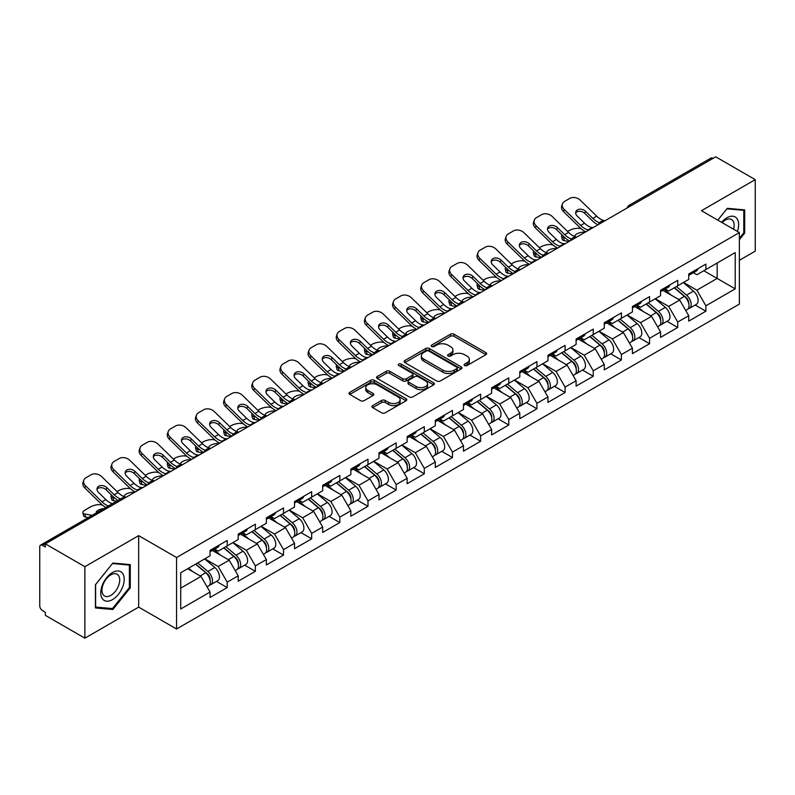 <?xml version="1.0" encoding="UTF-8"?>
<svg xmlns="http://www.w3.org/2000/svg" width="795" height="795" viewBox="0 0 795 795"><rect width="100%" height="100%" fill="white"/><g stroke="black" fill="none" stroke-linecap="round" stroke-linejoin="round"><path stroke-width="1.19" d="M464.608 365.541A1.749 1.014 0 0 0 467.082 365.541L485.914 354.669A2.504 1.451 0 0 0 486.649 353.646A2.504 1.451 0 0 0 485.914 352.622L454.024 334.208A2.504 1.451 0 0 0 450.477 334.208L431.655 345.08A1.749 1.014 0 0 0 431.138 345.795A1.749 1.014 0 0 0 431.655 346.511A1.749 1.014 0 0 0 434.13 346.511L436.564 345.109A8.02 4.631 0 0 1 447.903 345.109L450.566 346.64A8.02 4.631 0 0 1 452.911 349.909A8.02 4.631 0 0 1 450.566 353.189L448.132 354.59A1.749 1.014 0 0 0 447.615 355.305A1.749 1.014 0 0 0 448.132 356.021A1.749 1.014 0 0 0 450.606 356.021L453.051 354.62A8.02 4.631 0 0 1 464.389 354.62L467.043 356.15A8.02 4.631 0 0 1 469.388 359.429A8.02 4.631 0 0 1 467.043 362.699L464.608 364.11A1.749 1.014 0 0 0 464.091 364.826A1.749 1.014 0 0 0 464.608 365.541L464.608 364.11M372.696 405.609A2.504 1.451 0 0 0 371.961 406.633A2.504 1.451 0 0 0 372.696 407.656L381.65 412.824A2.504 1.451 0 0 0 385.187 412.824L406.096 400.75A2.504 1.451 0 0 0 406.831 399.726A2.504 1.451 0 0 0 406.096 398.702L374.207 380.288A2.504 1.451 0 0 0 370.659 380.288L349.75 392.362A2.504 1.451 0 0 0 349.025 393.386A2.504 1.451 0 0 0 349.75 394.409L360.562 400.65A2.504 1.451 0 0 0 364.11 400.65L373.054 395.483A2.504 1.451 0 0 0 373.789 394.459A2.504 1.451 0 0 0 373.054 393.436L367.697 390.345A6.698 3.866 0 0 1 365.73 387.602A6.698 3.866 0 0 1 369.864 384.035A6.698 3.866 0 0 1 377.168 384.869L398.166 396.993A6.698 3.866 0 0 1 400.133 399.726A6.698 3.866 0 0 1 395.99 403.303A6.698 3.866 0 0 1 388.685 402.459L385.187 400.441A2.504 1.451 0 0 0 381.65 400.441L372.696 405.609L372.696 407.656M138.668 535.631L84.876 566.686L45.345 543.86L715.719 156.824L755.25 179.65L701.458 210.705L739.37 232.587L176.57 557.514L138.668 535.631L138.668 607.122L176.57 629.004L176.57 557.514M436.743 381.004A2.504 1.451 0 0 0 440.291 381.004L461.199 368.94A2.504 1.451 0 0 0 461.925 367.916A2.504 1.451 0 0 0 461.199 366.892L429.3 348.478A2.504 1.451 0 0 0 425.762 348.478L404.854 360.552A2.504 1.451 0 0 0 404.118 361.576A2.504 1.451 0 0 0 404.854 362.599L436.743 381.004M399.448 365.919A1.749 1.014 0 0 1 401.227 366.167L401.227 364.08L433.643 382.802A2.504 1.451 0 0 1 434.378 383.826A2.504 1.451 0 0 1 433.643 384.84L412.734 396.914A2.504 1.451 0 0 1 409.196 396.914L377.307 378.5L386.251 373.372L386.251 371.295L377.307 376.452A2.504 1.451 0 0 0 376.572 377.476A2.504 1.451 0 0 0 377.307 378.5L377.307 376.452M386.251 373.372A2.504 1.451 0 0 1 389.798 373.372L389.798 371.295A2.504 1.451 0 0 0 386.251 371.295M389.798 371.295L402.727 378.758A2.504 1.451 0 0 0 406.275 378.758L412.208 375.329A2.504 1.451 0 0 0 412.943 374.306A2.504 1.451 0 0 0 412.208 373.282L398.742 365.511A1.749 1.014 0 0 1 398.225 364.796A1.749 1.014 0 0 1 399.309 363.862A1.749 1.014 0 0 1 401.227 364.08M176.57 629.004L739.37 304.078L739.37 232.587M216.488 581.393L227.201 587.584L227.201 582.159L218.178 566.527L204.812 558.815M227.201 587.584L210.049 597.482L210.049 592.056L180.723 609L180.723 572.728L210.049 555.794L210.049 550.379L227.201 540.481L227.201 545.897L238.212 539.537L238.212 534.121L255.354 524.223L255.354 529.639L266.365 523.279L266.365 517.863L283.517 507.965L283.517 513.381L294.528 507.021L294.528 501.605L311.67 491.708L311.67 497.123L322.681 490.763L322.681 485.347L339.833 475.45L339.833 480.866L350.843 474.516L350.843 469.09L367.986 459.192L367.986 464.608L378.996 458.258L378.996 452.832L396.149 442.934L396.149 448.35L407.159 442L407.159 436.574L424.301 426.677L424.301 432.102L435.312 425.742L435.312 420.326L452.464 410.419L452.464 415.845L463.475 409.485L463.475 404.069L480.617 394.161L480.617 399.587L491.628 393.227L491.628 387.811L508.78 377.903L508.78 383.329L519.791 376.969L519.791 371.553L536.933 361.655L536.933 367.071L547.944 360.711L547.944 355.295L565.096 345.398L565.096 350.814L576.107 344.454L576.107 339.038L593.249 329.14L593.249 334.556L604.26 328.196L604.26 322.78L621.412 312.882L621.412 318.298L632.423 311.938L632.423 306.522L649.565 296.624L649.565 302.04L660.575 295.69L660.575 290.264L677.728 280.367L677.728 285.783L688.738 279.433L688.738 274.007L705.881 264.109L705.881 269.525L735.216 252.591L735.216 288.863L705.881 305.797L696.857 290.165L683.501 282.454M695.178 305.032L705.881 311.213L705.881 305.797M705.881 311.213L688.738 321.11L688.738 315.695L677.728 322.055L668.704 306.423L655.338 298.711M667.015 321.289L677.728 327.47L677.728 322.055M677.728 327.47L660.575 337.368L660.575 331.952L649.565 338.312L640.541 322.681L627.185 314.969M638.862 337.547L649.565 343.728L649.565 338.312M649.565 343.728L632.423 353.626L632.423 348.21L621.412 354.57L612.389 338.938L599.023 331.227M610.699 353.805L621.412 359.986L621.412 354.57M621.412 359.986L604.26 369.884L604.26 364.468L593.249 370.818L584.226 355.186L570.87 347.475M582.546 370.063L593.249 376.244L593.249 370.818M593.249 376.244L576.107 386.141L576.107 380.726L565.096 387.076L556.073 371.444L542.707 363.732M554.383 386.31L565.096 392.501L565.096 387.076M565.096 392.501L547.944 402.399L547.944 396.983L536.933 403.333L527.91 387.702L514.554 379.99M526.23 402.568L536.933 408.759L536.933 403.333M536.933 408.759L519.791 418.657L519.791 413.241L508.78 419.591L499.757 403.959L486.391 396.248M498.067 418.826L508.78 425.007L508.78 419.591M508.78 425.007L491.628 434.915L491.628 429.489L480.617 435.849L471.594 420.217L458.238 412.506M469.915 435.084L480.617 441.265L480.617 435.849M480.617 441.265L463.475 451.172L463.475 445.747L452.464 452.107L443.441 436.475L430.075 428.763M441.752 451.341L452.464 457.522L452.464 452.107M452.464 457.522L435.312 467.43L435.312 462.004L424.301 468.364L415.278 452.733L401.922 445.021M413.599 467.599L424.301 473.78L424.301 468.364M424.301 473.78L407.159 483.678L407.159 478.262L396.149 484.622L387.125 468.99L373.759 461.279M385.436 483.857L396.149 490.038L396.149 484.622M396.149 490.038L378.996 499.936L378.996 494.52L367.986 500.88L358.962 485.248L345.606 477.537M357.283 500.115L367.986 506.296L367.986 500.88M367.986 506.296L350.843 516.194L350.843 510.778L339.833 517.138L330.809 501.506L317.444 493.794M329.12 516.372L339.833 522.554L339.833 517.138M339.833 522.554L322.681 532.451L322.681 527.035L311.67 533.395L302.647 517.764L289.291 510.052M300.967 532.63L311.67 538.811L311.67 533.395M311.67 538.811L294.528 548.709L294.528 543.293L283.517 549.643L274.494 534.011L261.128 526.3M272.804 548.888L283.517 555.069L283.517 549.643M283.517 555.069L266.365 564.967L266.365 559.551L255.354 565.901L246.331 550.269L232.975 542.558M244.651 565.136L255.354 571.327L255.354 565.901M255.354 571.327L238.212 581.225L238.212 575.809L227.201 582.159M214.68 549.087L218.178 551.104L227.201 545.897M218.178 566.527L229.189 560.177L212.335 550.448M238.212 575.809L229.189 560.177M242.843 532.839L246.331 534.846L255.354 529.639M246.331 550.269L257.341 543.919L240.497 534.19M266.365 559.551L257.341 543.919M270.996 516.581L274.494 518.588L283.517 513.381M274.494 534.011L285.504 527.661L268.65 517.933M294.528 543.293L285.504 527.661M299.159 500.323L302.647 502.331L311.67 497.123M302.647 517.764L313.657 511.404L296.813 501.675M322.681 527.035L313.657 511.404M327.311 484.066L330.809 486.083L339.833 480.866M330.809 501.506L341.82 495.146L324.966 485.417M350.843 510.778L341.82 495.146M355.474 467.808L358.962 469.825L367.986 464.608M358.962 485.248L369.973 478.888L353.129 469.159M378.996 494.52L369.973 478.888M383.627 451.55L387.125 453.567L396.149 448.35M387.125 468.99L398.136 462.63L381.282 452.902M407.159 478.262L398.136 462.63M411.79 435.292L415.278 437.31L424.301 432.102M415.278 452.733L426.289 446.373L409.445 436.644M435.312 462.004L426.289 446.373M439.943 419.035L443.441 421.052L452.464 415.845M443.441 436.475L454.452 430.115L437.598 420.396M463.475 445.747L454.452 430.115M468.106 402.777L471.594 404.794L480.617 399.587M471.594 420.217L482.605 413.857L465.761 404.138M491.628 429.489L482.605 413.857M496.259 386.519L499.757 388.536L508.78 383.329M499.757 403.959L510.768 397.599L493.914 387.88M519.791 413.241L510.768 397.599M524.422 370.271L527.91 372.279L536.933 367.071M527.91 387.702L538.921 381.352L522.077 371.623M547.944 396.983L538.921 381.352M552.575 354.014L556.073 356.021L565.096 350.814M556.073 371.444L567.083 365.094L550.229 355.365M576.107 380.726L567.083 365.094M580.738 337.756L584.226 339.763L593.249 334.556M584.226 355.186L595.236 348.836L578.392 339.107M604.26 364.468L595.236 348.836M608.891 321.498L612.389 323.515L621.412 318.298M612.389 338.938L623.399 332.578L606.545 322.849M632.423 348.21L623.399 332.578M637.053 305.24L640.541 307.258L649.565 302.04M640.541 322.681L651.552 316.321L634.708 306.592M660.575 331.952L651.552 316.321M665.206 288.983L668.704 291L677.728 285.783M668.704 306.423L679.715 300.063L662.861 290.334M688.738 315.695L679.715 300.063M713.016 158.384L631.25 205.597M630.097 206.263A3.826 2.206 120 0 1 631.071 205.488A3.826 2.206 60 0 0 629.153 205.299L710.919 158.096A3.826 2.206 60 0 1 712.837 158.285M693.369 272.725L696.857 274.742L705.881 269.525M717.16 263.016L735.216 252.591M696.857 290.165L717.169 278.439L717.169 263.016M703.804 270.727L735.216 288.863M739.37 260.303L755.25 251.141L755.25 179.65M84.876 566.686L84.876 638.176L45.345 615.35L45.345 612.23L42.453 610.56A3.826 2.206 -120 0 1 39.75 605.87L39.75 546.881A3.826 2.206 -120 0 1 40.545 545.131A3.826 2.206 -120 0 1 42.453 545.32L45.345 546.99L45.345 543.86M84.876 638.176L138.668 607.122M180.723 588.151L201.026 576.425L187.67 568.713M210.049 592.056L201.026 576.425M739.37 239.722L744.686 233.104L744.686 209.88L727.276 208.32L717.786 220.126M130.271 564.609L112.85 563.049L95.43 584.722L95.43 607.946L112.85 609.497L130.271 587.833L130.271 564.609M465.304 365.789L467.043 364.786A8.02 4.631 0 0 0 469.388 361.506L469.388 359.429M452.911 349.909L452.911 351.996A8.02 4.631 0 0 1 450.566 355.266L448.827 356.269M485.914 352.622L485.914 354.669L454.024 336.295A2.504 1.451 0 0 0 450.477 336.295L432.351 346.759M461.16 368.959L429.3 350.565A2.504 1.451 0 0 0 425.762 350.565L404.884 362.619M456.767 368.632A1.749 1.014 0 0 0 457.284 367.916A1.749 1.014 0 0 0 456.767 367.201L428.773 351.042A1.749 1.014 0 0 0 426.289 351.042L423.725 352.523A8.02 4.631 0 0 0 421.38 355.792A8.02 4.631 0 0 0 423.725 359.072L442.855 370.112A8.02 4.631 0 0 0 454.193 370.112L456.767 368.632L456.767 370.718A1.749 1.014 0 0 0 457.284 370.003L457.284 367.916M421.38 355.792L421.38 357.879A8.02 4.631 0 0 0 423.725 361.149L423.725 359.072M456.767 370.718L454.193 372.199A8.02 4.631 0 0 1 442.855 372.199L423.725 361.149M389.798 373.372L402.727 380.845A2.504 1.451 0 0 0 406.275 380.845L412.208 377.416A2.504 1.451 0 0 0 412.943 376.393L412.943 374.306M401.227 366.167L433.613 384.859M416.153 386.509A6.698 3.866 0 0 0 423.457 387.344A6.698 3.866 0 0 0 427.591 383.766A6.698 3.866 0 0 0 425.633 381.034L418.23 376.76A2.504 1.451 0 0 0 414.692 376.76L408.749 380.189A2.504 1.451 0 0 0 408.024 381.212A2.504 1.451 0 0 0 408.749 382.236L416.153 386.509L416.153 388.586A6.698 3.866 0 0 0 423.457 389.431A6.698 3.866 0 0 0 427.591 385.853L427.591 383.766M408.024 381.212L408.024 383.299A2.504 1.451 0 0 0 408.749 384.323L408.749 382.236M416.153 388.586L408.749 384.323M400.133 399.726L400.133 401.813A6.698 3.866 0 0 1 395.99 405.39A6.698 3.866 0 0 1 388.685 404.546L385.187 402.528A2.504 1.451 0 0 0 381.65 402.528L372.736 407.676M365.73 387.602L365.73 389.689A6.698 3.866 0 0 0 367.697 392.422L367.697 390.345M373.024 395.503L367.697 392.422M406.066 400.769L374.207 382.375A2.504 1.451 0 0 0 370.659 382.375L349.79 394.429M743.792 232.577L744.686 233.104M129.366 587.316L130.271 587.833M111.012 608.443L112.85 609.497M581.095 228.672L579.605 228.394A7.662 2.743 -14.2 0 0 569.061 230.6L567.57 231.464M562.065 234.982A7.662 2.743 -14.2 0 0 561.528 236.433A7.662 2.743 -14.2 0 0 563.536 237.675L564.301 240.676L569.011 241.531M565.225 237.973L563.536 237.675M575.471 236.741A5.873 2.107 165.8 0 1 574.924 236.115A5.873 2.107 165.8 0 1 576.693 233.959A5.873 2.107 165.8 0 1 584.772 232.279L584.802 232.408M564.301 240.676A7.662 2.743 165.8 0 1 562.294 239.434L561.528 236.433M686.592 297.986L685.32 297.26M688.202 308.728A8.427 4.859 -120 0 0 689.424 308.351A8.427 4.859 -120 0 0 690.944 302.458A8.427 4.859 -120 0 0 686.552 295.124L676.396 286.558M689.424 308.351L696.38 304.336A8.427 4.859 -120 0 0 697.891 298.453A8.427 4.859 -120 0 0 693.508 291.109L683.342 282.543M674.438 287.681L686.025 297.459A5.108 2.951 60 0 1 688.788 303.75M685.727 310.487L687.258 309.603A8.427 4.859 -120 0 0 688.778 303.71A8.427 4.859 -120 0 0 684.386 296.376L674.23 287.8M671.298 295.203L664.441 289.42M593.557 227.36A5.873 2.286 167.4 0 1 592.235 227.45L590.317 227.132A17.102 9.878 -120 0 1 588.469 226.227A17.102 9.878 -120 0 1 584.544 223.206L577.23 216.081A5.873 4.303 -160.3 0 1 575.848 211.699A5.873 4.303 -160.3 0 1 577.448 209.86A5.873 4.303 -160.3 0 1 585.527 211.291L592.841 218.416A17.102 9.878 -120 0 0 596.767 221.437A17.102 9.878 -120 0 0 598.625 222.342L599.877 223.037M585.816 231.832A20.422 11.786 60 0 1 584.583 231.176A20.422 11.786 60 0 1 579.903 227.569L563.536 211.639A7.662 5.615 -160.3 0 1 561.747 205.925L562.502 203.798A7.662 5.615 19.7 0 1 564.589 201.403L569.826 198.372A7.662 5.615 19.7 0 1 580.36 200.241L596.727 216.17A17.102 9.878 -120 0 0 600.652 219.191A17.102 9.878 -120 0 0 604.091 220.603L604.916 220.801M597.999 224.796A20.422 11.786 60 0 1 596.767 224.15A20.422 11.786 60 0 1 592.086 220.533L584.772 213.408A5.873 4.303 19.7 0 0 576.693 211.987A5.873 4.303 19.7 0 0 575.669 212.831M562.502 203.798A7.662 5.615 19.7 0 0 564.301 209.512L580.658 225.442A17.102 9.878 -120 0 0 584.583 228.473A17.102 9.878 -120 0 0 588.022 229.884L588.847 230.073M690.994 272.705A8.427 4.859 60 0 1 689.424 275A8.427 4.859 60 0 1 688.738 275.289M697.94 268.69A8.427 4.859 60 0 1 696.38 270.986L689.424 275M737.372 231.434A16.596 9.58 120 0 0 726.908 217.79A16.596 9.58 120 0 0 721.592 222.332M733.566 229.238A12.561 7.254 120 0 0 731.549 219.509A12.561 7.254 120 0 0 725.269 220.126A12.561 7.254 120 0 0 722.108 222.62M717.815 220.145L726.908 208.837L743.792 210.337L743.792 232.846L739.37 238.341M742.669 209.691L743.792 210.337M102.326 598.705A16.596 9.58 120 0 0 118.356 594.412A16.596 9.58 120 0 0 122.649 573.433A16.596 9.58 120 0 0 106.629 577.726A16.596 9.58 120 0 0 102.326 598.705M103.151 594.69A12.561 7.254 120 0 0 104.562 596.002A12.561 7.254 120 0 0 116.249 590.138A12.561 7.254 120 0 0 118.535 575.55A12.561 7.254 120 0 0 117.123 574.238A12.561 7.254 120 0 0 105.437 580.102A12.561 7.254 120 0 0 103.151 594.69M112.493 563.566L129.366 565.076L129.366 587.575L112.493 608.572L95.619 607.062L95.619 584.563L112.453 563.546M128.253 564.43L129.366 565.076M552.932 244.92L551.442 244.651A7.662 2.743 -14.2 0 0 540.908 246.857L539.417 247.712M533.902 251.24A7.662 2.743 -14.2 0 0 533.375 252.691A7.662 2.743 -14.2 0 0 535.383 253.933L536.138 256.934L540.858 257.789M537.062 254.231L535.383 253.933M547.318 252.999A5.873 2.107 165.8 0 1 546.771 252.373A5.873 2.107 165.8 0 1 548.53 250.216A5.873 2.107 165.8 0 1 556.609 248.527L556.649 248.666M536.138 256.934A7.662 2.743 165.8 0 1 534.131 255.692L533.375 252.691M658.429 314.244L657.167 313.518M660.049 324.986A8.427 4.859 -120 0 0 661.271 324.608A8.427 4.859 -120 0 0 662.782 318.716A8.427 4.859 -120 0 0 658.399 311.382L648.243 302.806M661.271 324.608L668.217 320.594A8.427 4.859 -120 0 0 669.738 314.711A8.427 4.859 -120 0 0 665.345 307.367L655.189 298.801M646.285 303.938L657.872 313.717A5.108 2.951 60 0 1 660.625 320.007M657.574 326.745L659.105 325.861A8.427 4.859 -120 0 0 660.615 319.968A8.427 4.859 -120 0 0 656.233 312.634L646.077 304.058M643.145 311.461L636.288 305.678M524.78 261.177L523.289 260.909A7.662 2.743 -14.2 0 0 512.745 263.115L511.255 263.97M505.749 267.498A7.662 2.743 -14.2 0 0 505.213 268.948A7.662 2.743 -14.2 0 0 507.22 270.191L507.985 273.192L512.695 274.036M508.909 270.489L507.22 270.191M519.155 269.257A5.873 2.107 165.8 0 1 518.608 268.63A5.873 2.107 165.8 0 1 520.377 266.474A5.873 2.107 165.8 0 1 528.456 264.785L528.486 264.924M507.985 273.192A7.662 2.743 165.8 0 1 505.978 271.95L505.213 268.948M630.276 330.501L629.004 329.776M631.886 341.244A8.427 4.859 -120 0 0 633.108 340.866A8.427 4.859 -120 0 0 634.629 334.973A8.427 4.859 -120 0 0 630.236 327.639L620.08 319.063M633.108 340.866L640.064 336.851A8.427 4.859 -120 0 0 641.575 330.968A8.427 4.859 -120 0 0 637.193 323.625L627.026 315.059M618.122 320.196L629.71 329.975A5.108 2.951 60 0 1 632.472 336.265M629.411 343.003L630.942 342.108A8.427 4.859 -120 0 0 632.462 336.225A8.427 4.859 -120 0 0 628.07 328.892L617.914 320.315M614.982 327.719L608.125 321.935M496.617 277.435L495.126 277.167A7.662 2.743 -14.2 0 0 484.592 279.373L483.102 280.228M477.586 283.745A7.662 2.743 -14.2 0 0 477.06 285.196A7.662 2.743 -14.2 0 0 479.067 286.439L479.822 289.45L484.543 290.294M480.746 286.747L479.067 286.439M491.002 285.514A5.873 2.107 165.8 0 1 490.455 284.888A5.873 2.107 165.8 0 1 492.214 282.732A5.873 2.107 165.8 0 1 500.293 281.042L500.333 281.182M479.822 289.45A7.662 2.743 165.8 0 1 477.815 288.207L477.06 285.196M602.113 346.759L600.851 346.034M603.733 357.502A8.427 4.859 -120 0 0 604.955 357.124A8.427 4.859 -120 0 0 606.466 351.231A8.427 4.859 -120 0 0 602.083 343.897L591.927 335.321M604.955 357.124L611.902 353.109A8.427 4.859 -120 0 0 613.422 347.216A8.427 4.859 -120 0 0 609.03 339.882L598.874 331.316M589.969 336.454L601.557 346.232A5.108 2.951 60 0 1 604.309 352.523M601.259 359.251L602.789 358.366A8.427 4.859 -120 0 0 604.299 352.483A8.427 4.859 -120 0 0 599.917 345.149L589.761 336.573M586.829 343.977L579.972 338.193M468.464 293.693L466.973 293.425A7.662 2.743 -14.2 0 0 456.429 295.621L454.939 296.485M449.433 300.003A7.662 2.743 -14.2 0 0 448.897 301.454A7.662 2.743 -14.2 0 0 450.904 302.696L451.669 305.697L456.38 306.552M452.594 303.004L450.904 302.696M462.839 301.772A5.873 2.107 165.8 0 1 462.293 301.146A5.873 2.107 165.8 0 1 464.061 298.99A5.873 2.107 165.8 0 1 472.141 297.3L472.17 297.439M451.669 305.697A7.662 2.743 165.8 0 1 449.662 304.455L448.897 301.454M573.96 363.017L572.688 362.291M575.57 373.759A8.427 4.859 -120 0 0 576.792 373.372A8.427 4.859 -120 0 0 578.313 367.489A8.427 4.859 -120 0 0 573.92 360.155L563.764 351.579M576.792 373.372L583.749 369.367A8.427 4.859 -120 0 0 585.259 363.474A8.427 4.859 -120 0 0 580.877 356.14L570.711 347.564M561.807 352.712L573.394 362.49A5.108 2.951 60 0 1 576.156 368.781M573.096 375.508L574.626 374.624A8.427 4.859 -120 0 0 576.146 368.741A8.427 4.859 -120 0 0 571.754 361.407L561.598 352.831M558.666 360.234L551.809 354.451M440.301 309.951L438.81 309.682A7.662 2.743 -14.2 0 0 428.276 311.878L426.786 312.743M421.271 316.261A7.662 2.743 -14.2 0 0 420.744 317.712A7.662 2.743 -14.2 0 0 422.751 318.954L423.506 321.955L428.227 322.81M424.431 319.262L422.751 318.954M434.686 318.03A5.873 2.107 165.8 0 1 434.14 317.404A5.873 2.107 165.8 0 1 435.899 315.247A5.873 2.107 165.8 0 1 443.978 313.558L444.017 313.697M423.506 321.955A7.662 2.743 165.8 0 1 421.499 320.713L420.744 317.712M545.797 379.275L544.535 378.549M547.417 390.017A8.427 4.859 -120 0 0 548.639 389.63A8.427 4.859 -120 0 0 550.15 383.747A8.427 4.859 -120 0 0 545.768 376.413L535.611 367.837M548.639 389.63L555.586 385.625A8.427 4.859 -120 0 0 557.106 379.732A8.427 4.859 -120 0 0 552.714 372.398L542.558 363.822M533.654 368.969L545.241 378.748A5.108 2.951 60 0 1 547.994 385.038M544.943 391.766L546.473 390.882A8.427 4.859 -120 0 0 547.984 384.999A8.427 4.859 -120 0 0 543.601 377.655L533.445 369.089M530.513 376.492L523.657 370.709M565.404 243.608A5.873 2.286 167.4 0 1 564.082 243.707L562.164 243.389A17.102 9.878 -120 0 1 560.306 242.485A17.102 9.878 -120 0 1 556.381 239.464L549.067 232.339A5.873 4.303 -160.3 0 1 547.695 227.956A5.873 4.303 -160.3 0 1 549.295 226.118A5.873 4.303 -160.3 0 1 557.375 227.549L564.688 234.664A17.102 9.878 -120 0 0 568.614 237.695A17.102 9.878 -120 0 0 570.462 238.599L571.724 239.295M557.653 248.08A20.422 11.786 60 0 1 556.43 247.434A20.422 11.786 60 0 1 551.74 243.827L535.383 227.897A7.662 5.615 -160.3 0 1 533.584 222.183L534.349 220.056A7.662 5.615 19.7 0 1 536.436 217.651L541.673 214.63A7.662 5.615 19.7 0 1 552.207 216.498L568.564 232.428A17.102 9.878 -120 0 0 572.489 235.449A17.102 9.878 -120 0 0 575.928 236.86L576.753 237.059M569.836 241.054A20.422 11.786 60 0 1 568.614 240.398A20.422 11.786 60 0 1 563.923 236.791L556.609 229.666A5.873 4.303 19.7 0 0 548.53 228.245A5.873 4.303 19.7 0 0 547.507 229.089M534.349 220.056A7.662 5.615 19.7 0 0 536.138 225.77L552.505 241.7A17.102 9.878 -120 0 0 556.43 244.731A17.102 9.878 -120 0 0 559.869 246.132L560.694 246.331M662.841 288.963A8.427 4.859 60 0 1 661.271 291.258A8.427 4.859 60 0 1 660.575 291.546M669.788 284.948A8.427 4.859 60 0 1 668.217 287.243L661.271 291.258M537.241 259.866A5.873 2.286 167.4 0 1 535.919 259.965L534.002 259.647A17.102 9.878 -120 0 1 532.153 258.743A17.102 9.878 -120 0 1 528.228 255.722L520.914 248.596A5.873 4.303 -160.3 0 1 519.532 244.214A5.873 4.303 -160.3 0 1 521.132 242.376A5.873 4.303 -160.3 0 1 529.212 243.807L536.526 250.922A17.102 9.878 -120 0 0 540.451 253.953A17.102 9.878 -120 0 0 542.309 254.857L543.561 255.553M529.5 264.338A20.422 11.786 60 0 1 528.268 263.692A20.422 11.786 60 0 1 523.587 260.084L507.22 244.145A7.662 5.615 -160.3 0 1 505.431 238.43L506.186 236.314A7.662 5.615 19.7 0 1 508.273 233.909L513.51 230.888A7.662 5.615 19.7 0 1 524.044 232.756L540.411 248.686A17.102 9.878 -120 0 0 544.337 251.707A17.102 9.878 -120 0 0 547.775 253.118L548.6 253.317M541.683 257.302A20.422 11.786 60 0 1 540.451 256.656A20.422 11.786 60 0 1 535.77 253.048L528.456 245.923A5.873 4.303 19.7 0 0 520.377 244.502A5.873 4.303 19.7 0 0 519.354 245.347M506.186 236.314A7.662 5.615 19.7 0 0 507.985 242.028L524.342 257.958A17.102 9.878 -120 0 0 528.268 260.989A17.102 9.878 -120 0 0 531.706 262.39L532.531 262.589M634.678 305.22A8.427 4.859 60 0 1 633.108 307.516A8.427 4.859 60 0 1 632.423 307.804M641.625 301.206A8.427 4.859 60 0 1 640.064 303.501L633.108 307.516M509.088 276.123A5.873 2.286 167.4 0 1 507.767 276.223L505.849 275.905A17.102 9.878 -120 0 1 503.99 275A17.102 9.878 -120 0 1 500.065 271.979L492.751 264.854A5.873 4.303 -160.3 0 1 491.38 260.472A5.873 4.303 -160.3 0 1 492.979 258.633A5.873 4.303 -160.3 0 1 501.059 260.064L508.373 267.18A17.102 9.878 -120 0 0 512.298 270.211A17.102 9.878 -120 0 0 514.146 271.115L515.408 271.81M501.337 280.595A20.422 11.786 60 0 1 500.115 279.949A20.422 11.786 60 0 1 495.424 276.342L479.067 260.402A7.662 5.615 -160.3 0 1 477.268 254.688L478.034 252.572A7.662 5.615 19.7 0 1 480.12 250.167L485.357 247.146A7.662 5.615 19.7 0 1 495.891 249.004L512.248 264.944A17.102 9.878 -120 0 0 516.174 267.965A17.102 9.878 -120 0 0 519.612 269.376L520.437 269.565M513.52 273.559A20.422 11.786 60 0 1 512.298 272.914A20.422 11.786 60 0 1 507.608 269.306L500.293 262.181A5.873 4.303 19.7 0 0 492.214 260.76A5.873 4.303 19.7 0 0 491.191 261.605M478.034 252.572A7.662 5.615 19.7 0 0 479.822 258.286L496.189 274.215A17.102 9.878 -120 0 0 500.115 277.236A17.102 9.878 -120 0 0 503.553 278.647L504.378 278.846M606.525 321.478A8.427 4.859 60 0 1 604.955 323.774A8.427 4.859 60 0 1 604.26 324.062M613.472 317.463A8.427 4.859 60 0 1 611.902 319.759L604.955 323.774M480.925 292.381A5.873 2.286 167.4 0 1 479.604 292.471L477.686 292.163A17.102 9.878 -120 0 1 475.837 291.258A17.102 9.878 -120 0 1 471.912 288.237L464.598 281.112A5.873 4.303 -160.3 0 1 463.217 276.73A5.873 4.303 -160.3 0 1 464.817 274.891A5.873 4.303 -160.3 0 1 472.896 276.312L480.21 283.437A17.102 9.878 -120 0 0 484.135 286.468A17.102 9.878 -120 0 0 485.993 287.363L487.246 288.068M473.184 296.853A20.422 11.786 60 0 1 471.952 296.207A20.422 11.786 60 0 1 467.271 292.6L450.904 276.66A7.662 5.615 -160.3 0 1 449.115 270.946L449.871 268.829A7.662 5.615 19.7 0 1 451.958 266.424L457.195 263.403A7.662 5.615 19.7 0 1 467.728 265.262L484.095 281.201A17.102 9.878 -120 0 0 488.021 284.222A17.102 9.878 -120 0 0 491.459 285.634L492.284 285.822M485.367 289.817A20.422 11.786 60 0 1 484.135 289.171A20.422 11.786 60 0 1 479.455 285.564L472.141 278.439A5.873 4.303 19.7 0 0 464.061 277.018A5.873 4.303 19.7 0 0 463.038 277.862M449.871 268.829A7.662 5.615 19.7 0 0 451.669 274.543L468.026 290.473A17.102 9.878 -120 0 0 471.952 293.494A17.102 9.878 -120 0 0 475.39 294.905L476.215 295.104M578.363 337.736A8.427 4.859 60 0 1 576.792 340.031A8.427 4.859 60 0 1 576.107 340.31M585.309 333.721A8.427 4.859 60 0 1 583.749 336.017L576.792 340.031M452.772 308.639A5.873 2.286 167.4 0 1 451.451 308.728L449.533 308.42A17.102 9.878 -120 0 1 447.674 307.516A17.102 9.878 -120 0 1 443.749 304.485L436.435 297.37A5.873 4.303 -160.3 0 1 435.064 292.987A5.873 4.303 -160.3 0 1 436.664 291.149A5.873 4.303 -160.3 0 1 444.743 292.57L452.057 299.695A17.102 9.878 -120 0 0 455.982 302.716A17.102 9.878 -120 0 0 457.831 303.62L459.093 304.316M445.021 313.111A20.422 11.786 60 0 1 443.799 312.465A20.422 11.786 60 0 1 439.108 308.858L422.751 292.918A7.662 5.615 -160.3 0 1 420.953 287.204L421.718 285.087A7.662 5.615 19.7 0 1 423.805 282.682L429.042 279.661A7.662 5.615 19.7 0 1 439.575 281.519L455.933 297.459A17.102 9.878 -120 0 0 459.858 300.48A17.102 9.878 -120 0 0 463.296 301.891L464.121 302.08M457.204 306.075A20.422 11.786 60 0 1 455.982 305.429A20.422 11.786 60 0 1 451.292 301.822L443.978 294.697A5.873 4.303 19.7 0 0 435.899 293.266A5.873 4.303 19.7 0 0 434.875 294.12M421.718 285.087A7.662 5.615 19.7 0 0 423.506 290.801L439.873 306.731A17.102 9.878 -120 0 0 443.799 309.752A17.102 9.878 -120 0 0 447.237 311.163L448.062 311.362M550.21 353.994A8.427 4.859 60 0 1 548.639 356.289A8.427 4.859 60 0 1 547.944 356.567M557.156 349.979A8.427 4.859 60 0 1 555.586 352.274L548.639 356.289M412.148 326.208L410.657 325.94A7.662 2.743 -14.2 0 0 400.114 328.136L398.623 329.001M393.118 332.519A7.662 2.743 -14.2 0 0 392.581 333.97A7.662 2.743 -14.2 0 0 394.588 335.212L395.353 338.213L400.064 339.067M396.278 335.52L394.588 335.212M406.523 334.288A5.873 2.107 165.8 0 1 405.977 333.661A5.873 2.107 165.8 0 1 407.746 331.505A5.873 2.107 165.8 0 1 415.825 329.816L415.855 329.955M395.353 338.213A7.662 2.743 165.8 0 1 393.346 336.971L392.581 333.97M517.644 395.532L516.372 394.797M519.254 406.265A8.427 4.859 -120 0 0 520.477 405.887A8.427 4.859 -120 0 0 521.997 400.004A8.427 4.859 -120 0 0 517.605 392.66L507.449 384.094M520.477 405.887L527.433 401.882A8.427 4.859 -120 0 0 528.943 395.99A8.427 4.859 -120 0 0 524.561 388.656L514.395 380.08M505.491 385.227L517.078 395.006A5.108 2.951 60 0 1 519.841 401.296M516.78 408.024L518.31 407.139A8.427 4.859 -120 0 0 519.831 401.256A8.427 4.859 -120 0 0 515.438 393.913L505.282 385.346M502.351 392.75L495.494 386.966M424.609 324.897A5.873 2.286 167.4 0 1 423.288 324.986L421.37 324.678A17.102 9.878 -120 0 1 419.522 323.774A17.102 9.878 -120 0 1 415.596 320.743L408.282 313.628A5.873 4.303 -160.3 0 1 406.901 309.245A5.873 4.303 -160.3 0 1 408.501 307.407A5.873 4.303 -160.3 0 1 416.58 308.828L423.894 315.953A17.102 9.878 -120 0 0 427.819 318.974A17.102 9.878 -120 0 0 429.678 319.878L430.93 320.574M416.868 329.368A20.422 11.786 60 0 1 415.636 328.723A20.422 11.786 60 0 1 410.955 325.105L394.588 309.175A7.662 5.615 -160.3 0 1 392.8 303.461L393.555 301.335A7.662 5.615 19.7 0 1 395.642 298.94L400.879 295.919A7.662 5.615 19.7 0 1 411.413 297.777L427.78 313.717A17.102 9.878 -120 0 0 431.705 316.738A17.102 9.878 -120 0 0 435.143 318.149L435.968 318.338M429.052 322.333A20.422 11.786 60 0 1 427.819 321.687A20.422 11.786 60 0 1 423.139 318.079L415.825 310.954A5.873 4.303 19.7 0 0 407.746 309.523A5.873 4.303 19.7 0 0 406.722 310.378M393.555 301.335A7.662 5.615 19.7 0 0 395.353 307.049L411.711 322.989A17.102 9.878 -120 0 0 415.636 326.01A17.102 9.878 -120 0 0 419.074 327.421L419.899 327.61M522.047 370.251A8.427 4.859 60 0 1 520.477 372.537A8.427 4.859 60 0 1 519.791 372.825M528.993 366.237A8.427 4.859 60 0 1 527.433 368.532L520.477 372.537M383.985 342.466L382.494 342.198A7.662 2.743 -14.2 0 0 371.961 344.394L370.47 345.259M364.955 348.776A7.662 2.743 -14.2 0 0 364.428 350.227A7.662 2.743 -14.2 0 0 366.435 351.47L367.191 354.471L371.911 355.325M368.115 351.778L366.435 351.47M378.37 350.545A5.873 2.107 165.8 0 1 377.824 349.909A5.873 2.107 165.8 0 1 379.583 347.763A5.873 2.107 165.8 0 1 387.662 346.073L387.702 346.213M367.191 354.471A7.662 2.743 165.8 0 1 365.183 353.228L364.428 350.227M489.482 411.79L488.219 411.055M491.101 422.523A8.427 4.859 -120 0 0 492.324 422.145A8.427 4.859 -120 0 0 493.834 416.262A8.427 4.859 -120 0 0 489.452 408.918L479.296 400.352M492.324 422.145L499.27 418.13A8.427 4.859 -120 0 0 500.79 412.247A8.427 4.859 -120 0 0 496.398 404.913L486.242 396.337M477.338 401.485L488.925 411.253A5.108 2.951 60 0 1 491.678 417.544M488.627 424.282L490.157 423.397A8.427 4.859 -120 0 0 491.668 417.514A8.427 4.859 -120 0 0 487.285 410.17L477.129 401.604M474.198 409.008L467.341 403.224M396.457 341.154A5.873 2.286 167.4 0 1 395.135 341.244L393.217 340.936A17.102 9.878 -120 0 1 391.359 340.031A17.102 9.878 -120 0 1 387.433 337L380.119 329.885A5.873 4.303 -160.3 0 1 378.748 325.503A5.873 4.303 -160.3 0 1 380.348 323.664A5.873 4.303 -160.3 0 1 388.427 325.085L395.741 332.211A17.102 9.878 -120 0 0 399.666 335.232A17.102 9.878 -120 0 0 401.515 336.136L402.777 336.832M388.705 345.626A20.422 11.786 60 0 1 387.483 344.98A20.422 11.786 60 0 1 382.793 341.363L366.435 325.433A7.662 5.615 -160.3 0 1 364.637 319.719L365.402 317.593A7.662 5.615 19.7 0 1 367.489 315.198L372.726 312.177A7.662 5.615 19.7 0 1 383.26 314.035L399.617 329.965A17.102 9.878 -120 0 0 403.542 332.996A17.102 9.878 -120 0 0 406.98 334.407L407.805 334.596M400.889 338.591A20.422 11.786 60 0 1 399.666 337.945A20.422 11.786 60 0 1 394.976 334.337L387.662 327.212A5.873 4.303 19.7 0 0 379.583 325.781A5.873 4.303 19.7 0 0 378.559 326.636M365.402 317.593A7.662 5.615 19.7 0 0 367.191 323.307L383.558 339.246A17.102 9.878 -120 0 0 387.483 342.267A17.102 9.878 -120 0 0 390.921 343.678L391.746 343.867M493.894 386.499A8.427 4.859 60 0 1 492.324 388.795A8.427 4.859 60 0 1 491.628 389.083M500.84 382.494A8.427 4.859 60 0 1 499.27 384.79L492.324 388.795M355.832 358.724L354.341 358.456A7.662 2.743 -14.2 0 0 343.798 360.652L342.307 361.516M336.802 365.034A7.662 2.743 -14.2 0 0 336.265 366.485A7.662 2.743 -14.2 0 0 338.272 367.727L339.038 370.728L343.748 371.583M339.962 368.035L338.272 367.727M350.207 366.793A5.873 2.107 165.8 0 1 349.661 366.167A5.873 2.107 165.8 0 1 351.43 364.021A5.873 2.107 165.8 0 1 359.509 362.331L359.539 362.46M339.038 370.728A7.662 2.743 165.8 0 1 337.03 369.486L336.265 366.485M461.329 428.048L460.057 427.312M462.938 438.78A8.427 4.859 -120 0 0 464.161 438.403A8.427 4.859 -120 0 0 465.681 432.52A8.427 4.859 -120 0 0 461.289 425.176L451.133 416.61M464.161 438.403L471.117 434.388A8.427 4.859 -120 0 0 472.628 428.505A8.427 4.859 -120 0 0 468.245 421.171L458.079 412.595M449.175 417.743L460.762 427.511A5.108 2.951 60 0 1 463.525 433.802M460.464 440.539L461.994 439.655A8.427 4.859 -120 0 0 463.515 433.772A8.427 4.859 -120 0 0 459.122 426.428L448.966 417.862M446.035 425.265L439.178 419.482M368.294 357.412A5.873 2.286 167.4 0 1 366.972 357.502L365.054 357.184A17.102 9.878 -120 0 1 363.206 356.289A17.102 9.878 -120 0 1 359.28 353.258L351.966 346.133A5.873 4.303 -160.3 0 1 350.585 341.761A5.873 4.303 -160.3 0 1 352.185 339.922A5.873 4.303 -160.3 0 1 360.264 341.343L367.578 348.468A17.102 9.878 -120 0 0 371.503 351.489A17.102 9.878 -120 0 0 373.362 352.394L374.614 353.089M360.552 361.884A20.422 11.786 60 0 1 359.32 361.238A20.422 11.786 60 0 1 354.64 357.621L338.272 341.691A7.662 5.615 -160.3 0 1 336.484 335.977L337.239 333.85A7.662 5.615 19.7 0 1 339.326 331.455L344.563 328.434A7.662 5.615 19.7 0 1 355.097 330.293L371.464 346.222A17.102 9.878 -120 0 0 375.389 349.253A17.102 9.878 -120 0 0 378.827 350.655L379.652 350.853M372.736 354.848A20.422 11.786 60 0 1 371.503 354.202A20.422 11.786 60 0 1 366.823 350.585L359.509 343.47A5.873 4.303 19.7 0 0 351.43 342.039A5.873 4.303 19.7 0 0 350.406 342.884M337.239 333.85A7.662 5.615 19.7 0 0 339.038 339.564L355.395 355.504A17.102 9.878 -120 0 0 359.32 358.525A17.102 9.878 -120 0 0 362.759 359.936L363.583 360.125M465.731 402.757A8.427 4.859 60 0 1 464.161 405.053A8.427 4.859 60 0 1 463.475 405.341M472.677 398.752A8.427 4.859 60 0 1 471.117 401.048L464.161 405.053M327.669 374.982L326.179 374.713A7.662 2.743 -14.2 0 0 315.645 376.909L314.154 377.774M308.639 381.292A7.662 2.743 -14.2 0 0 308.112 382.743A7.662 2.743 -14.2 0 0 310.12 383.985L310.875 386.986L315.595 387.841M311.799 384.293L310.12 383.985M322.055 383.051A5.873 2.107 165.8 0 1 321.508 382.425A5.873 2.107 165.8 0 1 323.267 380.268A5.873 2.107 165.8 0 1 331.346 378.589L331.386 378.718M310.875 386.986A7.662 2.743 165.8 0 1 308.867 385.744L308.112 382.743M433.166 444.306L431.904 443.57M434.786 455.038A8.427 4.859 -120 0 0 436.008 454.661A8.427 4.859 -120 0 0 437.518 448.778A8.427 4.859 -120 0 0 433.136 441.434L422.98 432.868M436.008 454.661L442.954 450.646A8.427 4.859 -120 0 0 444.475 444.763A8.427 4.859 -120 0 0 440.082 437.419L429.926 428.853M421.022 433.991L432.609 443.769A5.108 2.951 60 0 1 435.362 450.059M432.311 456.797L433.841 455.913A8.427 4.859 -120 0 0 435.352 450.02A8.427 4.859 -120 0 0 430.97 442.686L420.813 434.12M417.882 441.523L411.025 435.74M340.141 373.67A5.873 2.286 167.4 0 1 338.819 373.759L336.901 373.441A17.102 9.878 -120 0 1 335.043 372.537A17.102 9.878 -120 0 1 331.118 369.516L323.803 362.391A5.873 4.303 -160.3 0 1 322.432 358.018A5.873 4.303 -160.3 0 1 324.032 356.17A5.873 4.303 -160.3 0 1 332.111 357.601L339.425 364.726A17.102 9.878 -120 0 0 343.351 367.747A17.102 9.878 -120 0 0 345.199 368.651L346.461 369.347M332.389 378.142A20.422 11.786 60 0 1 331.167 377.496A20.422 11.786 60 0 1 326.477 373.879L310.12 357.949A7.662 5.615 -160.3 0 1 308.321 352.235L309.086 350.108A7.662 5.615 19.7 0 1 311.173 347.713L316.41 344.692A7.662 5.615 19.7 0 1 326.944 346.55L343.301 362.48A17.102 9.878 -120 0 0 347.226 365.511A17.102 9.878 -120 0 0 350.665 366.912L351.489 367.111M344.573 371.106A20.422 11.786 60 0 1 343.351 370.46A20.422 11.786 60 0 1 338.66 366.843L331.346 359.728A5.873 4.303 19.7 0 0 323.267 358.297A5.873 4.303 19.7 0 0 322.243 359.141M309.086 350.108A7.662 5.615 19.7 0 0 310.875 355.822L327.242 371.762A17.102 9.878 -120 0 0 331.167 374.783A17.102 9.878 -120 0 0 334.606 376.194L335.43 376.383M437.578 419.015A8.427 4.859 60 0 1 436.008 421.31A8.427 4.859 60 0 1 435.312 421.598M444.524 415A8.427 4.859 60 0 1 442.954 417.296L436.008 421.31M299.516 391.239L298.026 390.961A7.662 2.743 -14.2 0 0 287.482 393.167L285.991 394.032M280.486 397.55A7.662 2.743 -14.2 0 0 279.949 399.001A7.662 2.743 -14.2 0 0 281.957 400.243L282.722 403.244L287.432 404.099M283.646 400.541L281.957 400.243M293.892 399.309A5.873 2.107 165.8 0 1 293.345 398.683A5.873 2.107 165.8 0 1 295.114 396.526A5.873 2.107 165.8 0 1 303.193 394.847L303.223 394.976M282.722 403.244A7.662 2.743 165.8 0 1 280.715 402.002L279.949 399.001M405.013 460.553L403.741 459.828M406.623 471.296A8.427 4.859 -120 0 0 407.845 470.918A8.427 4.859 -120 0 0 409.365 465.035A8.427 4.859 -120 0 0 404.973 457.691L394.817 449.125M407.845 470.918L414.801 466.904A8.427 4.859 -120 0 0 416.312 461.021A8.427 4.859 -120 0 0 411.929 453.677L401.763 445.111M392.859 450.248L404.446 460.027A5.108 2.951 60 0 1 407.209 466.317M404.148 473.055L405.679 472.17A8.427 4.859 -120 0 0 407.199 466.277A8.427 4.859 -120 0 0 402.807 458.944L392.651 450.368M389.719 457.781L382.862 451.997M311.978 389.928A5.873 2.286 167.4 0 1 310.656 390.017L308.738 389.699A17.102 9.878 -120 0 1 306.89 388.795A17.102 9.878 -120 0 1 302.965 385.774L295.651 378.649A5.873 4.303 -160.3 0 1 294.269 374.266A5.873 4.303 -160.3 0 1 295.869 372.428A5.873 4.303 -160.3 0 1 303.948 373.859L311.262 380.984A17.102 9.878 -120 0 0 315.188 384.005A17.102 9.878 -120 0 0 317.046 384.909L318.298 385.605M304.237 394.399A20.422 11.786 60 0 1 303.004 393.744A20.422 11.786 60 0 1 298.324 390.136L281.957 374.207A7.662 5.615 -160.3 0 1 280.168 368.492L280.923 366.366A7.662 5.615 19.7 0 1 283.01 363.971L288.247 360.95A7.662 5.615 19.7 0 1 298.781 362.808L315.148 378.738A17.102 9.878 -120 0 0 319.073 381.769A17.102 9.878 -120 0 0 322.512 383.17L323.336 383.369M316.42 387.364A20.422 11.786 60 0 1 315.188 386.718A20.422 11.786 60 0 1 310.507 383.101L303.193 375.985A5.873 4.303 19.7 0 0 295.114 374.554A5.873 4.303 19.7 0 0 294.09 375.399M280.923 366.366A7.662 5.615 19.7 0 0 282.722 372.08L299.079 388.01A17.102 9.878 -120 0 0 303.004 391.041A17.102 9.878 -120 0 0 306.443 392.452L307.267 392.641M409.415 435.272A8.427 4.859 60 0 1 407.845 437.568A8.427 4.859 60 0 1 407.159 437.856M416.361 431.258A8.427 4.859 60 0 1 414.801 433.553L407.845 437.568M271.353 407.497L269.863 407.219A7.662 2.743 -14.2 0 0 259.329 409.425L257.838 410.29M252.323 413.807A7.662 2.743 -14.2 0 0 251.796 415.258A7.662 2.743 -14.2 0 0 253.804 416.5L254.559 419.502L259.269 420.356M255.483 416.799L253.804 416.5M265.739 415.566A5.873 2.107 165.8 0 1 265.192 414.94A5.873 2.107 165.8 0 1 266.951 412.784A5.873 2.107 165.8 0 1 275.03 411.104L275.07 411.234M254.559 419.502A7.662 2.743 165.8 0 1 252.552 418.259L251.796 415.258M376.85 476.811L375.588 476.086M378.47 487.554A8.427 4.859 -120 0 0 379.692 487.176A8.427 4.859 -120 0 0 381.203 481.283A8.427 4.859 -120 0 0 376.82 473.949L366.664 465.383M379.692 487.176L386.638 483.161A8.427 4.859 -120 0 0 388.159 477.278A8.427 4.859 -120 0 0 383.766 469.934L373.61 461.368M364.706 466.506L376.293 476.284A5.108 2.951 60 0 1 379.046 482.575M375.995 489.313L377.526 488.428A8.427 4.859 -120 0 0 379.036 482.535A8.427 4.859 -120 0 0 374.654 475.201L364.498 466.625M361.566 474.029L354.709 468.245M283.825 406.185A5.873 2.286 167.4 0 1 282.503 406.275L280.585 405.957A17.102 9.878 -120 0 1 278.727 405.053A17.102 9.878 -120 0 1 274.802 402.031L267.488 394.906A5.873 4.303 -160.3 0 1 266.116 390.524A5.873 4.303 -160.3 0 1 267.716 388.685A5.873 4.303 -160.3 0 1 275.795 390.116L283.109 397.242A17.102 9.878 -120 0 0 287.035 400.263A17.102 9.878 -120 0 0 288.883 401.167L290.145 401.863M276.074 410.647A20.422 11.786 60 0 1 274.851 410.001A20.422 11.786 60 0 1 270.161 406.394L253.804 390.464A7.662 5.615 -160.3 0 1 252.005 384.75L252.77 382.624A7.662 5.615 19.7 0 1 254.857 380.229L260.094 377.198A7.662 5.615 19.7 0 1 270.628 379.066L286.985 394.996A17.102 9.878 -120 0 0 290.91 398.017A17.102 9.878 -120 0 0 294.349 399.428L295.174 399.627M288.257 403.622A20.422 11.786 60 0 1 287.035 402.976A20.422 11.786 60 0 1 282.344 399.358L275.03 392.233A5.873 4.303 19.7 0 0 266.951 390.812A5.873 4.303 19.7 0 0 265.928 391.657M252.77 382.624A7.662 5.615 19.7 0 0 254.559 388.338L270.926 404.267A17.102 9.878 -120 0 0 274.851 407.298A17.102 9.878 -120 0 0 278.29 408.7L279.115 408.898M381.262 451.53A8.427 4.859 60 0 1 379.692 453.826A8.427 4.859 60 0 1 378.996 454.114M388.208 447.515A8.427 4.859 60 0 1 386.638 449.811L379.692 453.826M243.2 423.745L241.71 423.477A7.662 2.743 -14.2 0 0 231.166 425.683L229.675 426.537M224.17 430.065A7.662 2.743 -14.2 0 0 223.633 431.516A7.662 2.743 -14.2 0 0 225.641 432.758L226.406 435.759L231.116 436.614M227.33 433.056L225.641 432.758M237.576 431.824A5.873 2.107 165.8 0 1 237.029 431.198A5.873 2.107 165.8 0 1 238.798 429.042A5.873 2.107 165.8 0 1 246.877 427.352L246.907 427.491M226.406 435.759A7.662 2.743 165.8 0 1 224.399 434.517L223.633 431.516M348.697 493.069L347.425 492.344M350.307 503.811A8.427 4.859 -120 0 0 351.529 503.434A8.427 4.859 -120 0 0 353.05 497.541A8.427 4.859 -120 0 0 348.657 490.207L338.501 481.631M351.529 503.434L358.485 499.419A8.427 4.859 -120 0 0 359.996 493.536A8.427 4.859 -120 0 0 355.613 486.192L345.447 477.626M336.543 482.764L348.13 492.542A5.108 2.951 60 0 1 350.893 498.833M347.832 505.57L349.363 504.686A8.427 4.859 -120 0 0 350.883 498.793A8.427 4.859 -120 0 0 346.491 491.459L336.335 482.883M333.403 490.286L326.546 484.503M255.662 422.433A5.873 2.286 167.4 0 1 254.34 422.533L252.422 422.215A17.102 9.878 -120 0 1 250.574 421.31A17.102 9.878 -120 0 1 246.649 418.289L239.335 411.164A5.873 4.303 -160.3 0 1 237.953 406.782A5.873 4.303 -160.3 0 1 239.553 404.943A5.873 4.303 -160.3 0 1 247.633 406.374L254.947 413.489A17.102 9.878 -120 0 0 258.872 416.52A17.102 9.878 -120 0 0 260.73 417.425L261.982 418.12M247.921 426.905A20.422 11.786 60 0 1 246.689 426.259A20.422 11.786 60 0 1 242.008 422.652L225.641 406.722A7.662 5.615 -160.3 0 1 223.852 401.008L224.607 398.881A7.662 5.615 19.7 0 1 226.694 396.476L231.931 393.455A7.662 5.615 19.7 0 1 242.465 395.324L258.832 411.253A17.102 9.878 -120 0 0 262.757 414.274A17.102 9.878 -120 0 0 266.196 415.686L267.021 415.884M260.104 419.879A20.422 11.786 60 0 1 258.872 419.223A20.422 11.786 60 0 1 254.191 415.616L246.877 408.491A5.873 4.303 19.7 0 0 238.798 407.07A5.873 4.303 19.7 0 0 237.775 407.915M224.607 398.881A7.662 5.615 19.7 0 0 226.406 404.595L242.763 420.525A17.102 9.878 -120 0 0 246.689 423.556A17.102 9.878 -120 0 0 250.127 424.957L250.952 425.156M353.099 467.788A8.427 4.859 60 0 1 351.529 470.084A8.427 4.859 60 0 1 350.843 470.372M360.046 463.773A8.427 4.859 60 0 1 358.485 466.069L351.529 470.084M215.038 440.003L213.547 439.734A7.662 2.743 -14.2 0 0 203.013 441.941L201.523 442.795M196.007 446.323A7.662 2.743 -14.2 0 0 195.481 447.764A7.662 2.743 -14.2 0 0 197.488 449.016L198.243 452.017L202.954 452.862M199.167 449.314L197.488 449.016M209.423 448.082A5.873 2.107 165.8 0 1 208.876 447.456A5.873 2.107 165.8 0 1 210.635 445.299A5.873 2.107 165.8 0 1 218.714 443.61L218.754 443.749M198.243 452.017A7.662 2.743 165.8 0 1 196.236 450.775L195.481 447.764M320.534 509.327L319.272 508.601M322.154 520.069A8.427 4.859 -120 0 0 323.376 519.692A8.427 4.859 -120 0 0 324.887 513.799A8.427 4.859 -120 0 0 320.504 506.465L310.348 497.889M323.376 519.692L330.322 515.677A8.427 4.859 -120 0 0 331.843 509.794A8.427 4.859 -120 0 0 327.451 502.45L317.294 493.884M308.39 499.022L319.978 508.8A5.108 2.951 60 0 1 322.73 515.09M319.679 521.828L321.21 520.934A8.427 4.859 -120 0 0 322.72 515.051A8.427 4.859 -120 0 0 318.338 507.717L308.182 499.141M305.25 506.544L298.393 500.761M227.509 438.691A5.873 2.286 167.4 0 1 226.187 438.79L224.27 438.472A17.102 9.878 -120 0 1 222.411 437.568A17.102 9.878 -120 0 1 218.486 434.547L211.172 427.422A5.873 4.303 -160.3 0 1 209.8 423.039A5.873 4.303 -160.3 0 1 211.4 421.201A5.873 4.303 -160.3 0 1 219.48 422.632L226.794 429.747A17.102 9.878 -120 0 0 230.719 432.778A17.102 9.878 -120 0 0 232.567 433.682L233.829 434.378M219.758 443.163A20.422 11.786 60 0 1 218.536 442.517A20.422 11.786 60 0 1 213.845 438.91L197.488 422.97A7.662 5.615 -160.3 0 1 195.689 417.256L196.454 415.139A7.662 5.615 19.7 0 1 198.541 412.734L203.778 409.713A7.662 5.615 19.7 0 1 214.312 411.581L230.669 427.511A17.102 9.878 -120 0 0 234.595 430.532A17.102 9.878 -120 0 0 238.033 431.943L238.858 432.142M231.941 436.127A20.422 11.786 60 0 1 230.719 435.481A20.422 11.786 60 0 1 226.028 431.874L218.714 424.749A5.873 4.303 19.7 0 0 210.635 423.328A5.873 4.303 19.7 0 0 209.612 424.172M196.454 415.139A7.662 5.615 19.7 0 0 198.243 420.853L214.61 436.783A17.102 9.878 -120 0 0 218.536 439.814A17.102 9.878 -120 0 0 221.974 441.215L222.799 441.414M324.946 484.046A8.427 4.859 60 0 1 323.376 486.341A8.427 4.859 60 0 1 322.681 486.629M331.893 480.031A8.427 4.859 60 0 1 330.322 482.327L323.376 486.341M186.885 456.26L185.394 455.992A7.662 2.743 -14.2 0 0 174.85 458.198L173.36 459.053M167.854 462.571A7.662 2.743 -14.2 0 0 167.318 464.022A7.662 2.743 -14.2 0 0 169.325 465.264L170.09 468.275L174.801 469.12M171.014 465.572L169.325 465.264M181.26 464.34A5.873 2.107 165.8 0 1 180.713 463.714A5.873 2.107 165.8 0 1 182.482 461.557A5.873 2.107 165.8 0 1 190.561 459.868L190.591 460.007M170.09 468.275A7.662 2.743 165.8 0 1 168.083 467.033L167.318 464.022M292.381 525.584L291.109 524.859M293.991 536.327A8.427 4.859 -120 0 0 295.213 535.939A8.427 4.859 -120 0 0 296.734 530.056A8.427 4.859 -120 0 0 292.341 522.722L282.185 514.146M295.213 535.939L302.17 531.934A8.427 4.859 -120 0 0 303.68 526.042A8.427 4.859 -120 0 0 299.298 518.708L289.132 510.142M280.228 515.279L291.815 525.058A5.108 2.951 60 0 1 294.577 531.348M291.517 538.076L293.047 537.191A8.427 4.859 -120 0 0 294.567 531.308A8.427 4.859 -120 0 0 290.175 523.975L280.019 515.399M277.087 522.802L270.23 517.018M199.346 454.949A5.873 2.286 167.4 0 1 198.025 455.048L196.107 454.73A17.102 9.878 -120 0 1 194.258 453.826A17.102 9.878 -120 0 1 190.333 450.805L183.019 443.68A5.873 4.303 -160.3 0 1 181.638 439.297A5.873 4.303 -160.3 0 1 183.238 437.459A5.873 4.303 -160.3 0 1 191.317 438.89L198.631 446.005A17.102 9.878 -120 0 0 202.556 449.036A17.102 9.878 -120 0 0 204.414 449.94L205.667 450.636M191.605 459.421A20.422 11.786 60 0 1 190.373 458.775A20.422 11.786 60 0 1 185.692 455.167L169.325 439.228A7.662 5.615 -160.3 0 1 167.536 433.514L168.292 431.397A7.662 5.615 19.7 0 1 170.378 428.992L175.615 425.971A7.662 5.615 19.7 0 1 186.149 427.829L202.516 443.769A17.102 9.878 -120 0 0 206.442 446.79A17.102 9.878 -120 0 0 209.88 448.201L210.705 448.39M203.788 452.385A20.422 11.786 60 0 1 202.556 451.739A20.422 11.786 60 0 1 197.876 448.132L190.561 441.006A5.873 4.303 19.7 0 0 182.482 439.585A5.873 4.303 19.7 0 0 181.459 440.43M168.292 431.397A7.662 5.615 19.7 0 0 170.09 437.111L186.447 453.041A17.102 9.878 -120 0 0 190.373 456.062A17.102 9.878 -120 0 0 193.811 457.473L194.636 457.672M296.783 500.303A8.427 4.859 60 0 1 295.213 502.599A8.427 4.859 60 0 1 294.528 502.877M303.73 496.289A8.427 4.859 60 0 1 302.17 498.584L295.213 502.599M158.722 472.518L157.231 472.25A7.662 2.743 -14.2 0 0 146.697 474.446L145.207 475.311M139.691 478.828A7.662 2.743 -14.2 0 0 139.165 480.279A7.662 2.743 -14.2 0 0 141.172 481.522L141.927 484.523L146.638 485.377M142.852 481.83L141.172 481.522M153.107 480.597A5.873 2.107 165.8 0 1 152.561 479.971A5.873 2.107 165.8 0 1 154.319 477.815A5.873 2.107 165.8 0 1 162.399 476.125L162.438 476.265M141.927 484.523A7.662 2.743 165.8 0 1 139.92 483.281L139.165 480.279M264.218 541.842L262.956 541.117M265.838 552.585A8.427 4.859 -120 0 0 267.06 552.197A8.427 4.859 -120 0 0 268.571 546.314A8.427 4.859 -120 0 0 264.188 538.98L254.032 530.404M267.06 552.197L274.007 548.192A8.427 4.859 -120 0 0 275.527 542.299A8.427 4.859 -120 0 0 271.135 534.965L260.979 526.389M252.075 531.537L263.662 541.316A5.108 2.951 60 0 1 266.414 547.606M263.364 554.334L264.894 553.449A8.427 4.859 -120 0 0 266.404 547.566A8.427 4.859 -120 0 0 262.022 540.222L251.866 531.656M248.934 539.06L242.077 533.276M171.193 471.206A5.873 2.286 167.4 0 1 169.872 471.296L167.954 470.988A17.102 9.878 -120 0 1 166.095 470.084A17.102 9.878 -120 0 1 162.17 467.062L154.856 459.937A5.873 4.303 -160.3 0 1 153.485 455.555A5.873 4.303 -160.3 0 1 155.085 453.716A5.873 4.303 -160.3 0 1 163.164 455.137L170.478 462.263A17.102 9.878 -120 0 0 174.403 465.294A17.102 9.878 -120 0 0 176.252 466.188L177.514 466.894M163.442 475.678A20.422 11.786 60 0 1 162.22 475.032A20.422 11.786 60 0 1 157.529 471.425L141.172 455.485A7.662 5.615 -160.3 0 1 139.373 449.771L140.139 447.655A7.662 5.615 19.7 0 1 142.226 445.25L147.463 442.229A7.662 5.615 19.7 0 1 157.996 444.087L174.353 460.027A17.102 9.878 -120 0 0 178.279 463.048A17.102 9.878 -120 0 0 181.717 464.459L182.542 464.648M175.625 468.643A20.422 11.786 60 0 1 174.403 467.997A20.422 11.786 60 0 1 169.713 464.389L162.399 457.264A5.873 4.303 19.7 0 0 154.319 455.833A5.873 4.303 19.7 0 0 153.296 456.688M140.139 447.655A7.662 5.615 19.7 0 0 141.927 453.369L158.294 469.298A17.102 9.878 -120 0 0 162.22 472.319A17.102 9.878 -120 0 0 165.658 473.731L166.483 473.929M268.63 516.561A8.427 4.859 60 0 1 267.06 518.857A8.427 4.859 60 0 1 266.365 519.135M275.577 512.546A8.427 4.859 60 0 1 274.007 514.842L267.06 518.857M130.569 488.776L129.078 488.508A7.662 2.743 -14.2 0 0 118.535 490.704L117.044 491.568M111.538 495.086A7.662 2.743 -14.2 0 0 111.002 496.537A7.662 2.743 -14.2 0 0 113.009 497.779L113.774 500.78L116.497 501.277M114.699 498.087L113.009 497.779M124.944 496.855A5.873 2.107 165.8 0 1 124.398 496.229A5.873 2.107 165.8 0 1 126.166 494.073A5.873 2.107 165.8 0 1 134.246 492.383L134.275 492.522M113.774 500.78A7.662 2.743 165.8 0 1 111.767 499.538L111.002 496.537M236.065 558.1L234.793 557.375M237.675 568.842A8.427 4.859 -120 0 0 238.898 568.455A8.427 4.859 -120 0 0 240.418 562.572A8.427 4.859 -120 0 0 236.026 555.238L225.869 546.662M238.898 568.455L245.854 564.45A8.427 4.859 -120 0 0 247.364 558.557A8.427 4.859 -120 0 0 242.982 551.223L232.816 542.647M223.912 547.795L235.499 557.573A5.108 2.951 60 0 1 238.261 563.864M235.201 570.591L236.731 569.707A8.427 4.859 -120 0 0 238.252 563.824A8.427 4.859 -120 0 0 233.859 556.48L223.703 547.914M220.772 555.317L213.915 549.534M143.03 487.464A5.873 2.286 167.4 0 1 141.709 487.554L139.791 487.246A17.102 9.878 -120 0 1 137.942 486.341A17.102 9.878 -120 0 1 134.017 483.31L126.703 476.195A5.873 4.303 -160.3 0 1 125.322 471.813A5.873 4.303 -160.3 0 1 126.922 469.974A5.873 4.303 -160.3 0 1 135.001 471.395L142.315 478.52A17.102 9.878 -120 0 0 146.24 481.541A17.102 9.878 -120 0 0 148.099 482.446L149.351 483.141M135.289 491.936A20.422 11.786 60 0 1 134.057 491.29A20.422 11.786 60 0 1 129.376 487.683L113.009 471.743A7.662 5.615 -160.3 0 1 111.221 466.029L111.976 463.912A7.662 5.615 19.7 0 1 114.063 461.507L119.3 458.486A7.662 5.615 19.7 0 1 129.833 460.345L146.201 476.284A17.102 9.878 -120 0 0 150.126 479.305A17.102 9.878 -120 0 0 153.564 480.717L154.389 480.905M147.472 484.9A20.422 11.786 60 0 1 146.24 484.254A20.422 11.786 60 0 1 141.56 480.647L134.246 473.522A5.873 4.303 19.7 0 0 126.166 472.091A5.873 4.303 19.7 0 0 125.143 472.946M111.976 463.912A7.662 5.615 19.7 0 0 113.774 469.626L130.132 485.556A17.102 9.878 -120 0 0 134.057 488.577A17.102 9.878 -120 0 0 137.495 489.988L138.32 490.187M240.468 532.819A8.427 4.859 60 0 1 238.898 535.115A8.427 4.859 60 0 1 238.212 535.393M247.414 528.804A8.427 4.859 60 0 1 245.854 531.1L238.898 535.115M102.406 505.034L100.915 504.765A7.662 2.743 -14.2 0 0 90.382 506.962L85.145 509.983A7.662 2.743 -14.2 0 0 82.849 512.795A7.662 2.743 -14.2 0 0 84.856 514.037L85.612 517.038L88.344 517.535M92.121 515.349L84.856 514.037M96.453 512.855A5.873 2.107 165.8 0 1 96.245 512.477A5.873 2.107 165.8 0 1 98.004 510.33A5.873 2.107 165.8 0 1 103.857 508.581M85.612 517.038A7.662 2.743 165.8 0 1 83.604 515.796L82.849 512.795M207.902 574.358L206.64 573.622M209.522 585.09A8.427 4.859 -120 0 0 210.745 584.713A8.427 4.859 -120 0 0 212.255 578.83A8.427 4.859 -120 0 0 207.873 571.486L197.707 562.92M210.745 584.713L217.691 580.698A8.427 4.859 -120 0 0 219.201 574.815A8.427 4.859 -120 0 0 214.819 567.481L204.663 558.905M195.759 564.053L207.346 573.831A5.108 2.951 60 0 1 210.099 580.111M207.048 586.849L208.578 585.965A8.427 4.859 -120 0 0 210.089 580.082A8.427 4.859 -120 0 0 205.706 572.738L195.55 564.172M192.619 571.575L188.594 568.187M112.304 503.702L111.638 503.503A17.102 9.878 -120 0 1 109.78 502.599A17.102 9.878 -120 0 1 105.854 499.568L98.54 492.453A5.873 4.303 -160.3 0 1 97.169 488.07A5.873 4.303 -160.3 0 1 98.769 486.232A5.873 4.303 -160.3 0 1 106.848 487.653L114.162 494.778A17.102 9.878 -120 0 0 118.087 497.799A17.102 9.878 -120 0 0 119.936 498.703L121.198 499.399M105.775 507.468A20.422 11.786 60 0 1 101.213 503.931L84.856 488.001A7.662 5.615 -160.3 0 1 83.058 482.287L83.823 480.16A7.662 5.615 19.7 0 1 85.91 477.765L91.147 474.744A7.662 5.615 19.7 0 1 101.68 476.603L118.038 492.542A17.102 9.878 -120 0 0 121.963 495.563A17.102 9.878 -120 0 0 125.401 496.974L126.226 497.163M117.958 500.433A20.422 11.786 60 0 1 113.397 496.905L106.083 489.78A5.873 4.303 19.7 0 0 98.004 488.349A5.873 4.303 19.7 0 0 96.98 489.203M83.823 480.16A7.662 5.615 19.7 0 0 85.612 485.874L101.979 501.814A17.102 9.878 -120 0 0 105.904 504.835A17.102 9.878 -120 0 0 108.378 505.968M212.315 549.067A8.427 4.859 60 0 1 210.745 551.362A8.427 4.859 60 0 1 210.049 551.65M219.261 545.062A8.427 4.859 60 0 1 217.691 547.357L210.745 551.362M124.408 498.217L42.453 545.32M125.193 497.759A3.826 2.206 -60 0 0 124.229 498.117A3.826 2.206 -120 0 0 122.311 497.928L40.545 545.131M601.934 222.52A3.826 2.206 120 0 1 602.908 221.745A3.826 2.206 -60 0 1 603.882 221.398M573.781 238.778A3.826 2.206 120 0 1 574.755 238.003A3.826 2.206 -60 0 1 575.719 237.655M545.618 255.036A3.826 2.206 120 0 1 546.592 254.261A3.826 2.206 -60 0 1 547.566 253.913M517.466 271.284A3.826 2.206 120 0 1 518.439 270.519A3.826 2.206 -60 0 1 519.403 270.171M489.303 287.542A3.826 2.206 120 0 1 490.276 286.776A3.826 2.206 -60 0 1 491.25 286.419M461.15 303.799A3.826 2.206 120 0 1 462.124 303.034A3.826 2.206 -60 0 1 463.088 302.676M432.987 320.057A3.826 2.206 120 0 1 433.961 319.292A3.826 2.206 -60 0 1 434.935 318.934M404.834 336.315A3.826 2.206 120 0 1 405.808 335.55A3.826 2.206 -60 0 1 406.772 335.192M376.671 352.573A3.826 2.206 120 0 1 377.645 351.807A3.826 2.206 -60 0 1 378.619 351.45M348.518 368.83A3.826 2.206 120 0 1 349.492 368.055A3.826 2.206 -60 0 1 350.456 367.707M320.355 385.088A3.826 2.206 120 0 1 321.329 384.313A3.826 2.206 -60 0 1 322.303 383.965M292.202 401.346A3.826 2.206 120 0 1 293.176 400.571A3.826 2.206 -60 0 1 294.14 400.223M264.039 417.604A3.826 2.206 120 0 1 265.013 416.828A3.826 2.206 -60 0 1 265.987 416.481M235.886 433.861A3.826 2.206 120 0 1 236.86 433.086A3.826 2.206 -60 0 1 237.824 432.738M207.724 450.109A3.826 2.206 120 0 1 208.697 449.344A3.826 2.206 -60 0 1 209.671 448.996M179.571 466.367A3.826 2.206 120 0 1 180.544 465.602A3.826 2.206 -60 0 1 181.508 465.244M151.408 482.625A3.826 2.206 120 0 1 152.382 481.859A3.826 2.206 -60 0 1 153.356 481.502M467.043 364.786L467.043 362.699M448.132 356.021L448.132 354.59M450.566 355.266L450.566 353.189M431.655 346.511L431.655 345.08M450.477 336.295L450.477 334.208M454.024 336.295L454.024 334.208M404.854 362.599L404.854 360.552M425.762 350.565L425.762 348.478M429.3 350.565L429.3 348.478M461.199 368.94L461.199 366.892M442.855 372.199L442.855 370.112M454.193 372.199L454.193 370.112M402.727 380.845L402.727 378.758M406.275 380.845L406.275 378.758M412.208 377.416L412.208 375.329M433.643 384.84L433.643 382.802M381.65 402.528L381.65 400.441M385.187 402.528L385.187 400.441M388.685 404.546L388.685 402.459M373.054 395.483L373.054 393.436M349.75 394.409L349.75 392.362M370.659 382.375L370.659 380.288M374.207 382.375L374.207 380.288M406.096 400.75L406.096 398.702M686.552 295.124L693.508 291.109M678.86 299.566L684.386 296.376M604.091 220.603L603.296 221.07M592.235 227.45L588.022 229.884M584.544 223.206L580.658 225.442M596.727 216.17L592.841 218.416M564.301 209.512L563.536 211.639M585.527 211.291L584.772 213.408M599.032 224.19L598.625 222.342M658.399 311.382L665.345 307.367M650.698 315.824L656.233 312.634M630.236 327.639L637.193 323.625M622.545 332.081L628.07 328.892M602.083 343.897L609.03 339.882M594.382 348.339L599.917 345.149M573.92 360.155L580.877 356.14M566.229 364.597L571.754 361.407M545.768 376.413L552.714 372.398M538.066 380.855L543.601 377.655M575.928 236.86L575.133 237.317M564.082 243.707L559.869 246.132M556.381 239.464L552.505 241.7M568.564 232.428L564.688 234.664M536.138 225.77L535.383 227.897M557.375 227.549L556.609 229.666M570.88 240.448L570.462 238.599M547.775 253.118L546.98 253.575M535.919 259.965L531.706 262.39M528.228 255.722L524.342 257.958M540.411 248.686L536.526 250.922M507.985 242.028L507.22 244.145M529.212 243.807L528.456 245.923M542.717 256.705L542.309 254.857M519.612 269.376L518.817 269.833M507.767 276.223L503.553 278.647M500.065 271.979L496.189 274.215M512.248 264.944L508.373 267.18M479.822 258.286L479.067 260.402M501.059 260.064L500.293 262.181M514.564 272.963L514.146 271.115M491.459 285.634L490.664 286.091M479.604 292.471L475.39 294.905M471.912 288.237L468.026 290.473M484.095 281.201L480.21 283.437M451.669 274.543L450.904 276.66M472.896 276.312L472.141 278.439M486.401 289.221L485.993 287.363M463.296 301.891L462.501 302.348M451.451 308.728L447.237 311.163M443.749 304.485L439.873 306.731M455.933 297.459L452.057 299.695M423.506 290.801L422.751 292.918M444.743 292.57L443.978 294.697M458.248 305.479L457.831 303.62M517.605 392.66L524.561 388.656M509.913 397.112L515.438 393.913M435.143 318.149L434.348 318.606M423.288 324.986L419.074 327.421M415.596 320.743L411.711 322.989M427.78 313.717L423.894 315.953M395.353 307.049L394.588 309.175M416.58 308.828L415.825 310.954M430.085 321.736L429.678 319.878M489.452 408.918L496.398 404.913M481.75 413.37L487.285 410.17M406.98 334.407L406.185 334.864M395.135 341.244L390.921 343.678M387.433 337L383.558 339.246M399.617 329.965L395.741 332.211M367.191 323.307L366.435 325.433M388.427 325.085L387.662 327.212M401.932 337.994L401.515 336.136M461.289 425.176L468.245 421.171M453.597 429.628L459.122 426.428M378.827 350.655L378.032 351.122M366.972 357.502L362.759 359.936M359.28 353.258L355.395 355.504M371.464 346.222L367.578 348.468M339.038 339.564L338.272 341.691M360.264 341.343L359.509 343.47M373.769 354.252L373.362 352.394M433.136 441.434L440.082 437.419M425.434 445.886L430.97 442.686M350.665 366.912L349.87 367.379M338.819 373.759L334.606 376.194M331.118 369.516L327.242 371.762M343.301 362.48L339.425 364.726M310.875 355.822L310.12 357.949M332.111 357.601L331.346 359.728M345.616 370.5L345.199 368.651M404.973 457.691L411.929 453.677M397.281 462.134L402.807 458.944M322.512 383.17L321.717 383.637M310.656 390.017L306.443 392.452M302.965 385.774L299.079 388.01M315.148 378.738L311.262 380.984M282.722 372.08L281.957 374.207M303.948 373.859L303.193 375.985M317.453 386.758L317.046 384.909M376.82 473.949L383.766 469.934M369.118 478.391L374.654 475.201M294.349 399.428L293.554 399.895M282.503 406.275L278.29 408.7M274.802 402.031L270.926 404.267M286.985 394.996L283.109 397.242M254.559 388.338L253.804 390.464M275.795 390.116L275.03 392.233M289.3 403.015L288.883 401.167M348.657 490.207L355.613 486.192M340.956 494.649L346.491 491.459M266.196 415.686L265.401 416.143M254.34 422.533L250.127 424.957M246.649 418.289L242.763 420.525M258.832 411.253L254.947 413.489M226.406 404.595L225.641 406.722M247.633 406.374L246.877 408.491M261.138 419.273L260.73 417.425M320.504 506.465L327.451 502.45M312.803 510.907L318.338 507.717M238.033 431.943L237.238 432.401M226.187 438.79L221.974 441.215M218.486 434.547L214.61 436.783M230.669 427.511L226.794 429.747M198.243 420.853L197.488 422.97M219.48 422.632L218.714 424.749M232.985 435.531L232.567 433.682M292.341 522.722L299.298 518.708M284.64 527.164L290.175 523.975M209.88 448.201L209.085 448.658M198.025 455.048L193.811 457.473M190.333 450.805L186.447 453.041M202.516 443.769L198.631 446.005M170.09 437.111L169.325 439.228M191.317 438.89L190.561 441.006M204.822 451.789L204.414 449.94M264.188 538.98L271.135 534.965M256.487 543.422L262.022 540.222M181.717 464.459L180.922 464.916M169.872 471.296L165.658 473.731M162.17 467.062L158.294 469.298M174.353 460.027L170.478 462.263M141.927 453.369L141.172 455.485M163.164 455.137L162.399 457.264M176.669 468.046L176.252 466.188M236.026 555.238L242.982 551.223M228.324 559.68L233.859 556.48M153.564 480.717L152.769 481.174M141.709 487.554L137.495 489.988M134.017 483.31L130.132 485.556M146.201 476.284L142.315 478.52M113.774 469.626L113.009 471.743M135.001 471.395L134.246 473.522M148.506 484.304L148.099 482.446M207.873 571.486L214.819 567.481M200.171 575.938L205.706 572.738M125.401 496.974L124.606 497.432M105.854 499.568L101.979 501.814M118.038 492.542L114.162 494.778M85.612 485.874L84.856 488.001M106.848 487.653L106.083 489.78M120.055 499.23L119.936 498.703M629.153 205.299A3.826 3.826 0 0 0 627.315 207.873M604.14 221.248A3.826 3.826 0 0 0 599.152 224.12M575.978 237.506A3.826 3.826 0 0 0 570.999 240.378M547.825 253.764A3.826 3.826 0 0 0 542.836 256.636M519.662 270.022A3.826 3.826 0 0 0 514.683 272.894M491.509 286.279A3.826 3.826 0 0 0 486.52 289.151M463.346 302.537A3.826 3.826 0 0 0 458.367 305.409M435.193 318.785A3.826 3.826 0 0 0 430.204 321.667M407.03 335.043A3.826 3.826 0 0 0 402.051 337.925M378.877 351.301A3.826 3.826 0 0 0 373.889 354.182M350.714 367.558A3.826 3.826 0 0 0 345.736 370.44M322.561 383.816A3.826 3.826 0 0 0 317.573 386.698M294.398 400.074A3.826 3.826 0 0 0 289.42 402.946M266.246 416.332A3.826 3.826 0 0 0 261.257 419.203M238.083 432.589A3.826 3.826 0 0 0 233.104 435.461M209.93 448.847A3.826 3.826 0 0 0 204.941 451.719M181.767 465.105A3.826 3.826 0 0 0 176.788 467.977M153.614 481.353A3.826 3.826 0 0 0 148.625 484.234M125.451 497.61A3.826 3.826 0 0 0 122.311 497.928"/></g></svg>
